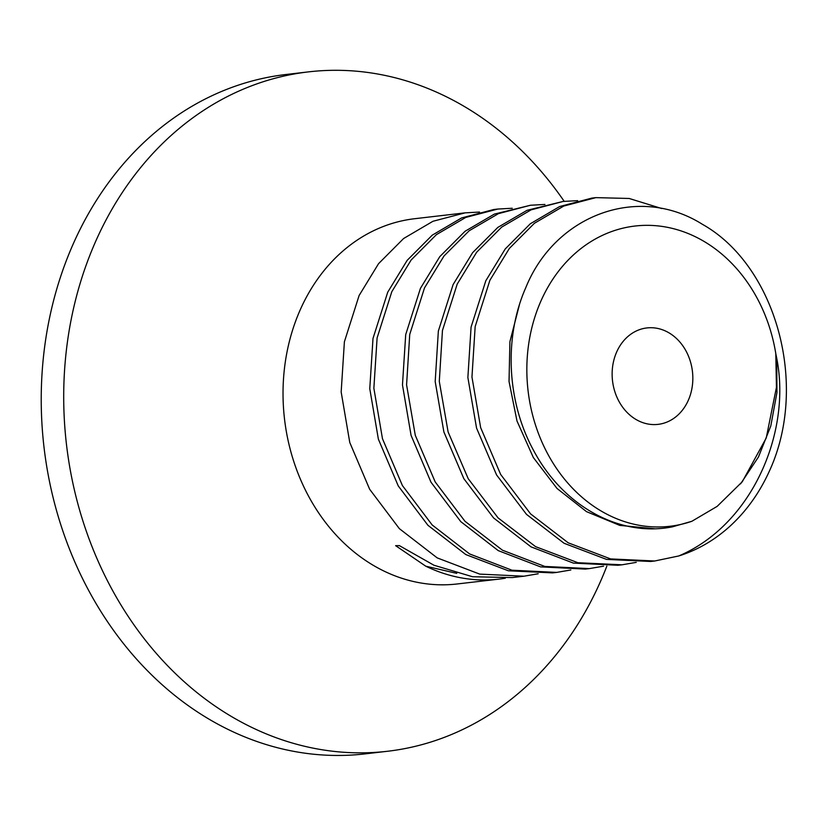 <?xml version="1.0" encoding="UTF-8"?>
<svg xmlns="http://www.w3.org/2000/svg" width="827" height="827" viewBox="0 0 827 827"><rect width="100%" height="100%" fill="white"/><g stroke="black" fill="none" stroke-linecap="round" stroke-linejoin="round"><path stroke-width="1.24" d="M387.532 751.267L365.058 753.883A341.985 283.465 -96.6 0 1 89.337 591.698A341.985 283.465 -96.6 0 1 80.157 229.213A341.985 283.465 83.4 0 1 286.028 74.492L308.502 71.877A341.985 283.465 83.4 0 0 102.631 226.598A341.985 283.465 -96.6 0 0 111.821 589.082A341.985 283.465 -96.6 0 0 387.532 751.267A341.985 283.465 -96.6 0 0 593.404 596.536A341.985 283.465 83.4 0 0 606.853 566.102M564.19 201.323A341.985 283.465 83.4 0 0 308.502 71.877M538.181 573.783L523.956 576.202L479.712 574.103L437.204 557.894L399.338 528.629L369.648 489.253L349.769 442.486L341.169 392.008L344.394 341.758L359.125 295.487L378.559 263.668L403.617 238.507L432.986 221.264L465.136 212.849L414.637 218.721A183.863 152.395 83.4 0 0 303.954 301.907A183.863 152.395 83.4 0 0 308.895 496.789A183.863 152.395 83.4 0 0 457.124 583.976L498.95 579.117A183.863 152.395 83.4 0 0 505.318 578.207M591.77 198.118L559.672 206.533L530.303 223.776L505.245 248.927L485.821 280.746L471.08 327.058L467.875 377.494L476.559 428.107L496.582 474.956L526.499 514.373L564.086 543.277L606.532 559.393L650.653 561.471L654.736 560.995L610.605 558.918L568.201 542.812L530.583 513.898L500.666 474.471L480.652 427.631L471.959 377.029L475.163 326.593L489.904 280.27L509.37 248.42L534.407 223.28L563.756 206.057L595.895 197.632L629.171 198.47L661.724 208.528M563.135 201.447L527.037 210.316L497.813 227.415L472.62 252.659L453.124 284.55L438.351 331.058L435.188 381.547L443.882 431.952L463.833 478.647L493.564 517.929L531.027 546.864L573.4 563.104L617.955 565.275L622.038 564.8L577.897 562.722L535.596 546.657L498.092 517.898L468.227 478.719L448.11 431.963L439.292 381.371L442.455 330.459L457.217 284.075L476.641 252.256L501.689 227.105L531.058 209.862L563.156 201.447L577.628 200.651M530.51 205.241L494.37 214.1L465.043 231.281L439.778 256.649L420.436 288.354L405.706 334.584L402.47 384.917L411.081 435.415L431.001 482.224L460.784 521.641L498.226 550.606L540.558 566.877L585.258 569.079L589.341 568.604L544.786 566.433L502.423 550.193L464.95 521.248L435.219 481.976L415.278 435.281L406.584 384.865L409.737 334.387L424.52 287.879L444.016 255.977L469.198 230.743L498.433 213.645L530.51 205.241L544.931 204.455M493.75 209.52L461.6 217.935L432.221 235.178L407.173 260.34L387.739 292.158L372.998 338.439L369.772 388.68L378.373 439.158L398.252 485.925L427.941 525.3L465.808 554.566L508.326 570.775L552.56 572.884L556.654 572.408L511.944 570.206L469.612 553.935L432.18 524.969L402.398 485.552L382.477 438.744L373.866 388.245L377.102 337.912L391.822 291.683L411.164 259.978L436.439 234.61L465.756 217.429L497.813 209.045L512.244 208.259M465.136 212.849L479.546 212.053M691.848 521.289L717.143 506.382L742.295 481.727L766.236 438L776.439 387.367L775.798 353.636A151.134 125.27 -96.6 0 0 673.519 228.697A151.134 125.27 -96.6 0 0 544.042 294.412A151.134 125.27 -96.6 0 0 554.783 465.818A151.134 125.27 -96.6 0 0 691.848 521.289L672.351 526.851C619.609 537.354 563.084 506.248 533.446 450.188C506.744 401.364 503.798 337.189 525.817 287.589C555.072 215.165 638.103 183.728 702.423 224.324C775.736 265.415 809.499 384.886 769.162 471.586A183.863 152.395 -96.6 0 1 678.76 555.961L654.715 560.995M636.242 562.37L622.038 564.8M603.545 566.175L589.341 568.604M570.847 569.979L556.654 572.408M456.773 573.359L425.781 566.195A183.863 152.395 83.4 0 0 498.95 579.117M425.781 566.195L395.626 545.665L399.369 545.624L433.958 565.244L472.579 576.739L512.182 577.577L523.956 576.202M775.798 353.636L776.729 358.287L776.956 392.556L770.785 426.008L758.483 456.949L740.61 483.826M678.76 555.961C752.394 524.7 791.46 431.911 776.729 358.287M654.612 528.753L619.774 525.393L586.508 511.644L557.036 488.478L533.343 457.538L516.989 420.995L509.029 381.443L509.918 341.665L519.501 304.45M617.655 349.904A48.545 40.234 83.4 0 0 618.958 401.353A48.545 40.234 83.4 0 0 658.096 424.365A48.545 40.234 83.4 0 0 687.32 402.408A48.545 40.234 83.4 0 0 686.007 350.958A48.545 40.234 83.4 0 0 646.879 327.937A48.545 40.234 83.4 0 0 617.655 349.904M591.812 198.108L595.895 197.632M493.729 209.52L497.813 209.045"/></g></svg>
